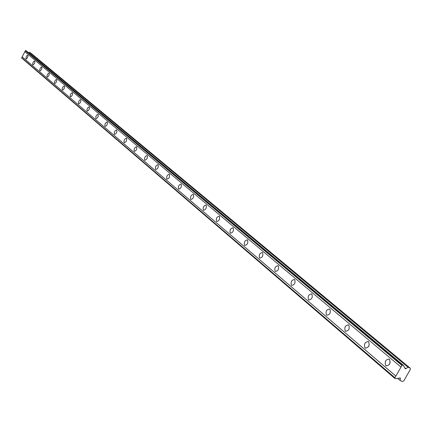 <?xml version="1.0" encoding="UTF-8"?>
<svg xmlns="http://www.w3.org/2000/svg" width="432" height="432" viewBox="0 0 432 432"><rect width="100%" height="100%" fill="white"/><g stroke="black" fill="none" stroke-linecap="round" stroke-linejoin="round"><path stroke-width="0.65" d="M26.212 50.792L403.38 365.321L405.265 368.761L405.95 368.701L407.921 367.189L410.168 368.113L410.4 369.36L403.785 380.867L402.484 381.483L400.232 380.576L400.27 377.951L395.674 378.74L394.789 378.383L21.6 57.958L25.423 50.593L26.212 50.792M385.803 365.607L386.089 365.807C389.702 365.348 390.814 363.166 389.432 359.262L389.156 359.073C385.549 359.521 384.431 361.703 385.803 365.607M25.915 58.963L26.579 58.844L27.529 57.575L28.01 55.982L27.778 55.242L26.919 55.625L26.217 56.668L25.915 58.963M32.773 64.805L33.453 64.687L34.42 63.401L34.906 61.787L34.663 61.031L33.782 61.414L33.07 62.473L32.584 64.087L32.773 64.805M39.836 70.821L40.532 70.708L41.521 69.406L42.007 67.765L41.753 66.992L41.11 67.149L40.127 68.445L39.636 70.087L39.836 70.821M47.11 77.026L47.828 76.912L48.838 75.595L49.324 73.926L49.059 73.138L48.4 73.289L47.396 74.606L46.904 76.275L47.11 77.026M54.61 83.414L55.35 83.306L56.376 81.977L56.873 80.276L56.597 79.472L55.917 79.623L54.896 80.951L54.443 82.264L54.61 83.414M62.348 90.007L63.11 89.905L64.157 88.555L64.654 86.827L64.363 86.006L63.671 86.152L62.624 87.502L62.17 88.83L62.348 90.007M70.335 96.811L71.118 96.714L72.182 95.342L72.684 93.587L72.382 92.745L71.388 93.128L70.605 94.257L70.141 95.607L70.335 96.811M78.581 103.837L79.38 103.739L80.471 102.357L80.978 100.57L80.66 99.706L79.931 99.846L78.84 101.234L78.332 103.016L78.581 103.837M87.091 111.094L87.167 111.143C88.911 110.457 89.618 109.058 89.284 106.942L89.213 106.893C87.469 107.579 86.762 108.977 87.091 111.094M95.893 118.589L95.974 118.643C97.762 117.958 98.48 116.537 98.123 114.372L98.048 114.323C96.26 115.004 95.542 116.429 95.893 118.589M104.992 126.344L105.079 126.403C106.915 125.717 107.649 124.27 107.266 122.062L107.185 122.002C105.349 122.688 104.62 124.135 104.992 126.344M114.41 134.368L114.496 134.428C116.386 133.742 117.131 132.273 116.726 130.01L116.64 129.956C114.755 130.631 114.01 132.106 114.41 134.368M124.157 142.673L124.249 142.738C126.193 142.058 126.949 140.557 126.522 138.245L126.43 138.186C124.492 138.861 123.73 140.357 124.157 142.673M134.255 151.276L134.352 151.346C136.355 150.665 137.122 149.143 136.663 146.772L136.571 146.707C134.573 147.382 133.801 148.905 134.255 151.276M144.725 160.196L144.828 160.267C146.885 159.592 147.668 158.042 147.182 155.612L147.085 155.547C145.028 156.217 144.239 157.766 144.725 160.196M155.579 169.447L155.693 169.522C157.81 168.853 158.609 167.27 158.09 164.786L157.988 164.711C155.866 165.38 155.066 166.957 155.579 169.447M166.849 179.048L166.968 179.129C169.15 178.465 169.965 176.855 169.414 174.301L169.301 174.226C167.119 174.89 166.304 176.499 166.849 179.048M178.556 189.022L178.681 189.108C180.932 188.449 181.764 186.808 181.175 184.189L181.057 184.108C178.805 184.766 177.973 186.403 178.556 189.022M190.723 199.39L190.852 199.481C193.18 198.828 194.027 197.154 193.401 194.465L193.277 194.384C190.955 195.032 190.102 196.7 190.723 199.39M203.38 210.179L203.521 210.271C205.918 209.623 206.788 207.922 206.118 205.157L205.983 205.065C203.585 205.713 202.721 207.414 203.38 210.179M216.562 221.405L216.707 221.503C219.186 220.865 220.072 219.127 219.359 216.292L219.218 216.194C216.74 216.826 215.854 218.565 216.562 221.405M230.288 233.102L230.445 233.21C233.01 232.583 233.912 230.807 233.156 227.885L233.005 227.783C230.44 228.409 229.538 230.18 230.288 233.102M244.609 245.306L244.771 245.419C247.428 244.798 248.351 242.989 247.541 239.981L247.379 239.873C244.728 240.484 243.805 242.298 244.609 245.306M259.551 258.039L259.729 258.158C262.478 257.553 263.423 255.701 262.559 252.607L262.386 252.488C259.643 253.087 258.698 254.939 259.551 258.039M275.168 271.339L275.351 271.469C278.208 270.88 279.169 268.99 278.246 265.793L278.068 265.669C275.216 266.258 274.25 268.148 275.168 271.339M291.497 285.255L291.697 285.395C294.656 284.818 295.645 282.884 294.656 279.59L294.462 279.455C291.508 280.028 290.52 281.956 291.497 285.255M308.588 299.819L308.804 299.97C311.877 299.414 312.887 297.432 311.834 294.03L311.629 293.89C308.556 294.44 307.546 296.417 308.588 299.819M326.506 315.085L326.732 315.241C329.929 314.707 330.966 312.682 329.837 309.166L329.616 309.01C326.425 309.539 325.388 311.564 326.506 315.085M345.298 331.096L345.546 331.268C348.872 330.755 349.931 328.682 348.727 325.042L348.484 324.875C345.168 325.382 344.104 327.456 345.298 331.096M365.04 347.917L365.305 348.1C368.771 347.614 369.857 345.487 368.566 341.723L368.307 341.545C364.851 342.025 363.76 344.147 365.04 347.917M403.38 365.321L402.143 365.126L401.02 367.081L24.84 51.705M394.724 378.049L401.02 367.081M28.507 52.709L29.203 52.229L30.688 52.942L410.168 368.113M394.789 378.383L21.6 57.958M402.494 364.959L25.634 50.517M25.321 50.787L401.949 365.461M395.847 376.099L22.178 56.846M394.918 377.714L21.697 57.764M400.232 380.576L397.613 378.34M407.921 367.189L29.203 52.229M403.974 366.422L403.461 365.996M390.253 362.097L389.291 364.543M369.247 344.893L368.604 346.507M402.143 365.126L25.423 50.593M399.854 377.87L400.41 378.346M405.95 368.701L404.59 367.562M386.456 365.958L386.089 365.807M345.838 331.393L345.546 331.268M365.634 348.241L365.305 348.1"/></g></svg>
